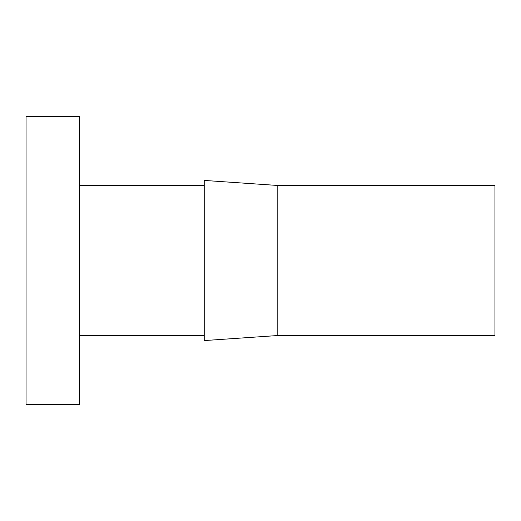 <?xml version="1.0" encoding="UTF-8"?>
<svg xmlns="http://www.w3.org/2000/svg" width="521" height="521" viewBox="0 0 521 521"><rect width="100%" height="100%" fill="white"/><g stroke="black" fill="none" stroke-linecap="round" stroke-linejoin="round"><path stroke-width="0.78" d="M277.81 260.5L277.81 335.524L494.95 335.524L494.95 185.476L277.81 185.476L277.81 260.5M277.81 185.476L204.232 180.429L204.232 340.571L277.81 335.524M26.05 260.5L26.05 404.413L79.433 404.413L79.433 116.587L26.05 116.587L26.05 260.5M79.433 335.524L204.232 335.524M79.433 185.476L204.232 185.476"/></g></svg>

